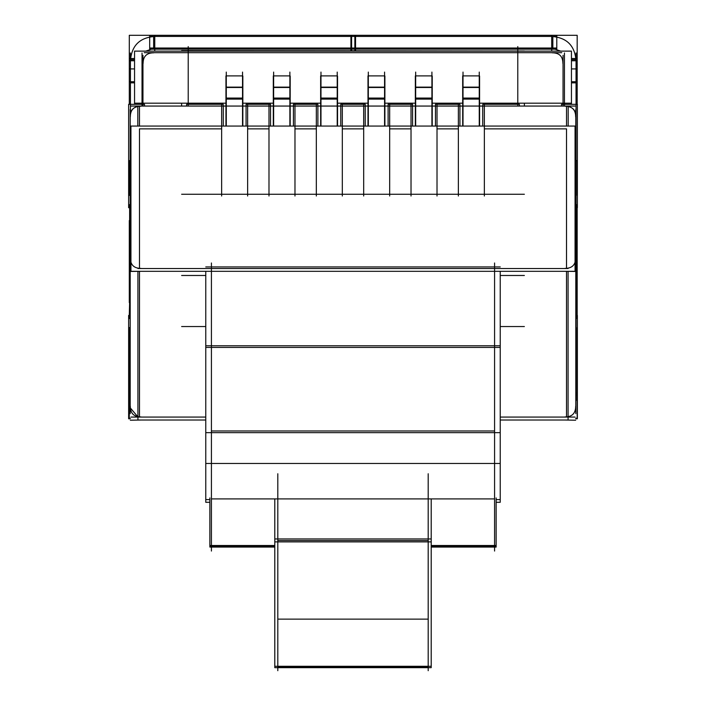 <?xml version="1.0" encoding="UTF-8"?>
<svg xmlns="http://www.w3.org/2000/svg" width="706" height="706" viewBox="0 0 706 706"><rect width="100%" height="100%" fill="white"/><g stroke="black" fill="none" stroke-linecap="round" stroke-linejoin="round"><path stroke-width="1.06" d="M242.529 99.096L226.282 99.096M289.875 99.096L273.628 99.096M337.221 99.096L320.974 99.096M384.567 99.096L368.32 99.096M431.913 99.096L415.666 99.096M479.259 99.096L463.012 99.096M494.579 268.518L211.421 268.518M130.937 262.87L130.195 259.234M137.926 416.928L130.195 407.777M211.421 498.904L494.579 498.904M428.198 540.531L277.802 540.531M277.802 619.127L428.198 619.127M277.802 666.711L428.198 666.711M226.282 126.065L226.282 72.083M242.846 87.853L242.846 76.01M225.955 126.065L225.955 98.072L242.846 98.072L242.846 126.065M225.955 99.087L242.846 99.087L225.955 99.096M225.955 98.072L225.955 87.129L242.846 87.129L242.846 98.072M225.955 87.853L225.955 75.895L242.529 75.895M242.529 126.065L242.529 72.083M273.628 126.065L273.628 72.083M290.192 87.853L290.192 76.01M273.301 126.065L273.301 98.072L290.192 98.072L290.192 126.065M273.301 99.087L290.192 99.087L273.301 99.096M273.301 98.072L273.301 87.129L290.192 87.129L290.192 98.072M273.301 87.853L273.301 75.895L289.875 75.895M289.875 126.065L289.875 72.083M320.974 126.065L320.974 72.083M337.539 87.853L337.539 76.01M320.648 126.065L320.648 98.072L337.539 98.072L337.539 126.065M320.648 99.087L337.539 99.087L320.648 99.096M320.648 98.072L320.648 87.129L337.539 87.129L337.539 98.072M320.648 87.853L320.648 75.895L337.221 75.895M337.221 126.065L337.221 72.083M368.32 126.065L368.32 72.083M384.894 87.853L384.894 76.01M367.994 126.065L367.994 98.072L384.894 98.072L384.894 126.065M367.994 99.087L384.894 99.087L367.994 99.096M367.994 98.072L367.994 87.129L384.894 87.129L384.894 98.072M367.994 87.853L367.994 75.895L384.567 75.895M384.567 126.065L384.567 72.083M415.666 126.065L415.666 72.083M432.24 87.853L432.24 76.01M415.34 126.065L415.34 98.072L432.24 98.072L432.24 126.065M415.34 99.087L432.24 99.087L415.34 99.096M415.34 98.072L415.34 87.129L432.24 87.129L432.24 98.072M415.34 87.853L415.34 75.895L431.913 75.895M431.913 126.065L431.913 72.083M463.012 126.065L463.012 72.083M479.586 87.853L479.586 76.01M462.686 126.065L462.686 98.072L479.586 98.072L479.586 126.065M462.686 99.087L479.586 99.087L462.686 99.096M462.686 98.072L462.686 87.129L479.586 87.129L479.586 98.072M462.686 87.853L462.686 75.895L479.259 75.895M479.259 126.065L479.259 72.083M576.008 392.721L575.805 397.125M576.043 400.531L576.043 318.521M576.043 204.59L576.043 52.959M577.173 83.979L577.173 68.923L571.445 68.923M577.173 104.338L577.173 81.719L571.445 81.719M575.805 160.633L577.173 160.633L577.173 195.386M577.173 207.714L576.37 208.129M576.37 208.173L577.173 208.129M577.173 208.226L577.173 314.938L576.37 314.938M576.37 220.528L577.173 220.528M576.37 302.592L577.173 302.592M577.173 314.938L576.37 314.982M575.805 395.148L577.173 395.148L577.173 327.566M575.805 392.721L577.173 392.721L577.173 418.19L575.805 418.19M130.195 418.19L129.295 418.19L129.295 392.721L130.195 392.721M564.438 106.059L564.438 52.959M551.704 48.087L560.714 51.123M551.704 36.456C566.794 37.568 574.896 45.669 576.008 60.769M551.704 51.123L551.704 35.3L577.173 35.3L577.173 60.769L571.445 60.769M571.445 58.51L577.173 58.51L577.173 68.923M351.606 49.164L351.606 35.3L556.778 35.3L556.778 49.164L351.606 49.164L351.606 50.585M556.778 36.43L351.606 36.43M355.55 35.3L355.55 50.585M556.778 48.034L351.606 48.034M142.03 52.959L142.03 106.059M129.295 314.894L129.63 302.592M130.425 52.959L130.425 113.278M130.195 395.148L129.295 395.148L129.295 327.566M154.764 36.456C139.664 37.568 131.563 45.669 130.451 60.769M149.69 36.43L354.853 36.43M354.853 50.585L354.853 35.3L149.69 35.3L149.69 49.164L354.853 49.164M149.69 48.034L354.853 48.034M154.764 48.087L145.754 51.123M134.555 60.769L129.295 60.769L129.295 35.3L154.764 35.3L154.764 51.123M350.908 50.585L350.908 35.3M134.555 68.923L129.295 68.923L129.295 58.51L134.555 58.51M129.295 83.979L129.295 68.967M134.555 81.719L129.295 81.719L129.295 104.338M130.195 160.633L129.295 160.633L129.295 195.386M129.63 220.528L129.63 208.129M129.295 220.528L129.295 302.592M563.044 106.059L563.044 55.324M142.956 55.324L142.956 106.059M143.089 63.505C143.106 56.383 146.671 52.818 153.784 52.809M524.373 106.059L524.373 103.182L571.445 103.182L571.445 51.123L134.555 51.123L134.555 103.182L225.955 103.182M552.216 52.809C559.328 52.818 562.894 56.383 562.911 63.505M561.791 52.676L144.209 52.676M188.22 104.294L188.22 46.596M524.373 51.008L181.627 50.585L524.373 51.123M517.78 104.294L517.78 46.596M181.627 275.481L205.764 275.481M500.236 275.481L524.373 275.481M524.373 326.543L500.236 326.543M205.764 326.543L181.627 326.543M134.555 103.182L134.555 104.338M571.445 103.182L571.445 104.338M575.063 106.059L130.937 106.059M568.171 126.065L568.171 106.059M482.719 126.065L482.719 106.059M484.36 196.012L484.36 104.294M575.063 126.065L575.063 271.316L130.937 271.316L130.937 126.065L575.063 126.065M270.539 126.065L270.539 104.294L246.076 104.294L246.076 126.065M268.986 104.294L268.986 196.012M247.63 196.012L247.63 104.294M524.373 194.256L181.627 194.256M293.422 126.065L293.422 104.294L317.885 104.294L317.885 126.065M316.332 104.294L316.332 196.012M294.976 196.012L294.976 104.294M221.64 104.294L221.64 196.012M223.281 126.065L223.281 106.059M137.829 126.065L137.829 106.059M130.195 109.492L130.195 413.628M141.024 271.316L130.319 271.448M141.024 126.074L139.47 126.065L139.479 106.059M130.937 126.162L130.195 126.233M130.319 257.69C130.336 264.812 133.902 268.377 141.024 268.395M137.926 268.518L212.974 268.518M211.421 262.985L211.421 551.051M500.236 266.939L205.764 266.939M500.236 271.316L500.236 432.654L205.764 432.654L205.764 345.763L500.236 345.763M205.764 271.316L205.764 345.763M494.579 551.051L494.579 262.985M493.026 268.518L568.074 268.518M575.681 257.69C575.664 264.812 572.098 268.377 564.976 268.395M564.976 271.316L575.681 271.448M564.976 126.074L566.53 126.065L566.521 106.059M575.063 126.162L575.805 126.233M575.805 115.343C575.487 109.509 571.878 106.456 564.976 106.182C572.098 106.2 575.664 109.765 575.681 116.887M561.491 106.059L561.491 104.338L577.358 104.338L577.358 193.647M577.358 190.999L577.358 207.714L576.37 207.714M577.358 206.787L575.805 206.787M575.805 316.332L577.358 316.332M575.805 413.628L575.805 109.492M575.805 204.59L576.37 204.59L576.37 318.521L575.805 318.521M576.37 315.405L577.358 315.405L577.358 332.111M577.358 329.464L577.358 418.773L575.805 418.773M128.642 329.464L128.642 418.773L130.195 418.773M130.937 417.061L205.764 417.061M500.236 417.061L575.063 417.061M500.236 420.026L568.074 420.026L568.074 271.316M575.681 420.211L564.976 420.026M564.976 416.928C572.098 416.911 575.664 413.345 575.681 406.232M141.024 416.928C133.902 416.911 130.336 413.345 130.319 406.232M130.319 420.211L141.024 420.026M205.764 420.026L137.926 420.026L137.926 271.316M496.133 499.61L500.236 499.61L500.236 502.284L496.133 502.284M209.867 502.284L205.764 502.284L205.764 499.61L209.867 499.61M496.133 497.924L496.133 547.062L431.207 547.062M428.198 670.7L428.198 473.744M496.133 545.509L431.207 545.509M496.133 546.488L431.207 546.488M205.764 499.61L205.764 462.765M500.236 499.61L500.236 462.765M431.207 541.881L274.793 541.881M274.793 620.698L274.793 538.952L431.207 538.952L431.207 498.904M274.793 538.952L274.793 498.904M431.207 620.698L431.207 538.952M274.793 618.174L274.793 667.664L431.207 667.664L431.207 618.174M431.207 666.879L431.207 666.287L274.793 666.287L274.793 666.879M277.802 670.7L277.802 473.744M274.793 547.062L209.867 547.062L209.867 546.488L274.793 546.488M274.793 545.509L209.867 545.509M209.867 497.924L209.867 546.488M205.764 463.48L500.236 463.48M205.764 429.433L205.764 463.436M500.236 429.433L500.236 463.436M205.764 347.431L500.236 347.431M128.642 332.111L128.642 315.405L129.63 315.405M129.63 207.714L128.642 207.714L128.642 190.999M128.642 193.647L128.642 104.338L144.509 104.338L144.509 106.059M130.195 115.343C130.513 109.509 134.122 106.456 141.024 106.182C133.902 106.2 130.336 109.765 130.319 116.887M130.195 206.787L128.642 206.787M130.195 318.521L129.63 318.521L129.63 204.59L130.195 204.59M128.642 316.332L130.195 316.332M186.658 106.059L186.658 104.294L223.193 104.294L223.193 106.059M188.22 106.059L188.22 102.899M517.78 106.059L517.78 102.899M524.373 103.182L479.586 103.182M462.686 103.182L432.24 103.182M415.34 103.182L384.894 103.182M367.994 103.182L337.539 103.182M320.648 103.182L290.192 103.182M273.301 103.182L242.846 103.182M181.627 106.059L181.627 103.182M482.807 106.059L482.807 104.294L519.342 104.294L519.342 106.059M458.37 104.294L458.37 196.012M459.924 126.065L459.924 104.294L435.461 104.294L435.461 126.065M437.014 196.012L437.014 104.294M411.024 104.294L411.024 196.012M412.578 126.065L412.578 104.294L388.115 104.294L388.115 126.065M389.668 196.012L389.668 104.294M363.678 104.294L363.678 196.012M365.231 126.065L365.231 104.294L340.769 104.294L340.769 126.065M342.322 196.012L342.322 104.294M242.529 87.491L226.282 87.491M289.875 87.491L273.628 87.491M337.221 87.491L320.974 87.491M384.567 87.491L368.32 87.491M431.913 87.491L415.666 87.491M479.259 87.491L463.012 87.491M571.445 82.849L576.043 82.849M571.445 59.639L576.043 59.639L571.445 59.639M552.833 36.43L552.833 48.034L552.833 36.43M153.634 48.034L153.634 36.43L153.634 48.034M130.425 59.639L134.555 59.639L130.425 59.639M130.425 82.849L134.555 82.849M247.63 128.863L268.986 128.863M294.976 128.863L316.332 128.863M342.322 128.863L363.678 128.863M389.668 128.863L411.024 128.863M437.014 128.863L458.37 128.863M566.521 268.518L566.521 128.863L566.521 268.518L566.521 128.863L484.36 128.863M221.64 128.863L139.479 128.863L221.64 128.863L139.479 128.863L139.479 268.518M566.521 417.061L566.521 271.316M139.479 417.061L139.479 271.316M277.802 498.904L428.198 498.904L277.802 498.904M211.421 430.987L494.579 430.987"/></g></svg>

